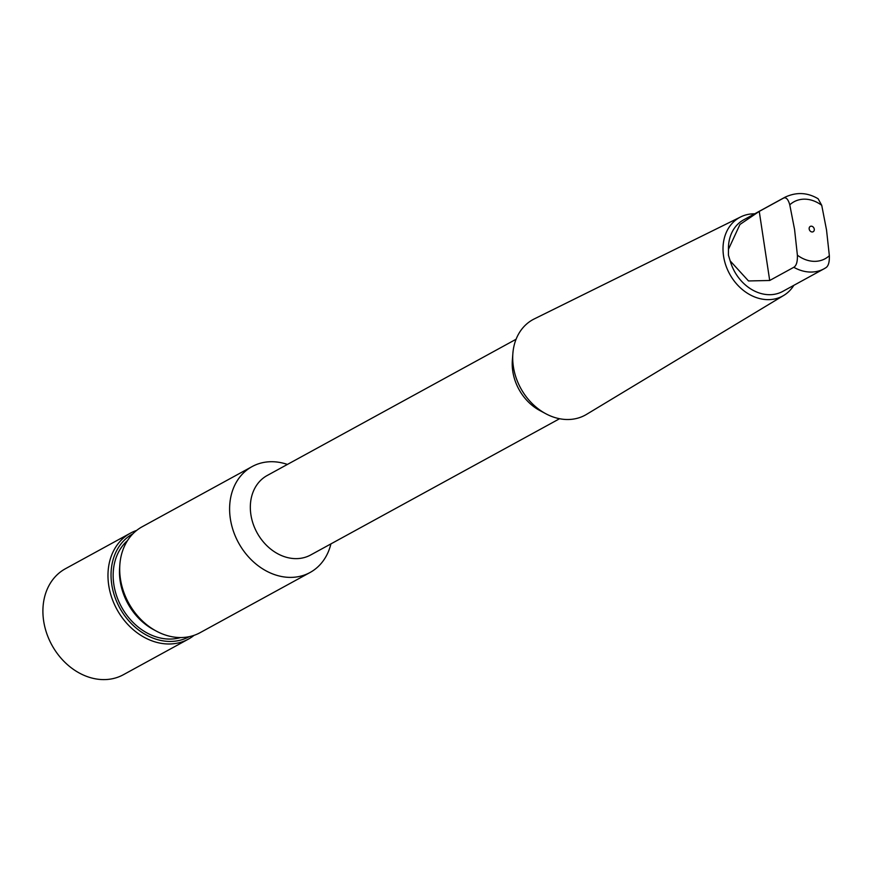 <?xml version="1.0" encoding="UTF-8"?>
<svg xmlns="http://www.w3.org/2000/svg" width="873" height="873" viewBox="0 0 873 873"><rect width="100%" height="100%" fill="white"/><g stroke="black" fill="none" stroke-linecap="round" stroke-linejoin="round"><path stroke-width="1.31" d="M793.83 285.34A44.796 35.957 -118.7 0 1 783.747 295.423A44.796 35.957 -118.7 0 1 723.564 256.149A44.796 35.957 -118.7 0 1 740.751 216.886A44.796 35.957 -118.7 0 1 754.676 213.82M783.747 295.423L586.525 414.38A54.442 43.705 -118.7 0 1 545.745 413.704A54.442 43.705 -118.7 0 1 513.379 366.649A54.442 43.705 -118.7 0 1 512.855 353.63A54.442 43.705 -118.7 0 1 534.265 318.918L740.751 216.886M512.855 353.63L512.342 360.473A45.298 36.36 61.3 0 0 512.778 371.298A45.298 36.36 -118.7 0 0 539.7 410.452L545.745 413.704M516.085 339.259L267.193 475.501A45.298 36.36 -118.7 0 0 250.889 514.644A45.298 36.36 61.3 0 0 310.69 554.966L559.582 418.724M287.413 464.436A60.368 48.462 61.3 0 0 252.079 466.597A60.368 48.462 61.3 0 0 230.352 518.769A60.368 48.462 -118.7 0 0 310.046 572.502L200.135 632.663A60.368 48.462 -118.7 0 1 156.332 631.114A60.368 48.462 -118.7 0 1 120.441 578.93A60.368 48.462 61.3 0 1 119.863 564.504A60.368 48.462 61.3 0 1 142.157 526.768L252.079 466.597M330.911 543.901A60.368 48.462 -118.7 0 1 310.046 572.502M119.863 564.504L119.634 567.636A56.167 45.09 61.3 0 0 120.168 581.069A56.167 45.09 -118.7 0 0 153.561 629.619L156.332 631.114M180.656 637.552A56.167 45.09 -118.7 0 1 113.85 584.528A56.167 45.09 -118.7 0 1 127.545 540.54M132.925 533.774A58.655 47.087 61.3 0 0 111.766 584.495A58.655 47.087 -118.7 0 0 189.255 636.668M136.657 530.413A60.401 48.484 61.3 0 0 130.448 533.141A60.401 48.484 61.3 0 0 108.721 585.336A60.401 48.484 -118.7 0 0 188.448 639.101A60.401 48.484 -118.7 0 0 194.09 635.337M188.448 639.101L123.377 674.72A60.401 48.484 -118.7 0 1 43.65 620.954A60.401 48.484 61.3 0 1 65.377 568.76L130.448 533.141M730.199 260.918L728.431 255.211L728.453 249.318L739.955 224.459L759.248 211.397L769.702 280.484L748.499 280.953L730.199 260.918A40.769 32.727 61.3 0 0 782.765 291.396L824.134 268.753A40.769 32.727 61.3 0 0 825.76 267.782L824.134 268.753A40.769 32.727 61.3 0 1 793.797 267.291C796.405 265.741 797.606 261.704 797.387 255.189A32.454 26.048 61.3 0 0 829.35 255.691L826.524 229.959L821.733 205.319L818.121 198.76C807.405 192.398 796.362 191.885 784.98 197.233A40.769 32.727 61.3 0 0 783.354 198.204C785.995 196.883 788.133 199.088 789.77 204.828L794.572 229.468L797.387 255.189M759.248 211.397L783.354 198.204M769.702 280.484L793.797 267.291M728.453 249.318A40.769 32.727 -118.7 0 1 743.61 219.876L784.98 197.233M825.76 267.782C828.368 266.232 829.557 262.206 829.35 255.691M809.184 229.032A3.023 2.423 61.3 0 0 812.163 231.967A3.023 2.423 61.3 0 0 814.258 229.108A3.023 2.423 61.3 0 0 811.29 226.172A3.023 2.423 61.3 0 0 809.184 229.032M789.77 204.828A32.454 26.048 -118.7 0 1 821.733 205.319"/></g></svg>

